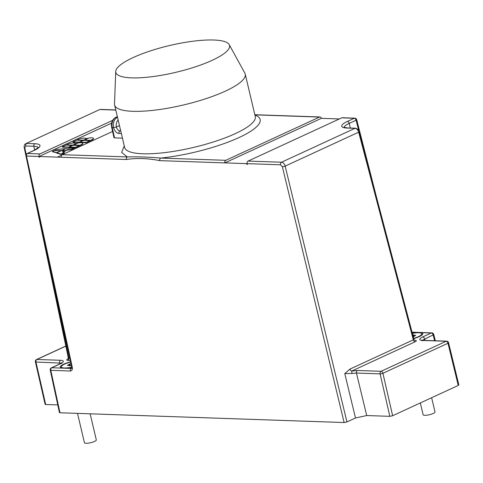 <?xml version="1.0" encoding="UTF-8"?>
<svg xmlns="http://www.w3.org/2000/svg" width="483" height="483" viewBox="0 0 483 483"><rect width="100%" height="100%" fill="white"/><g stroke="black" fill="none" stroke-linecap="round" stroke-linejoin="round"><path stroke-width="0.72" d="M112.575 120.394L39.956 153.92A2.035 1.497 92 0 0 38.978 156.486L39.159 157.277L39.546 157.289L39.371 156.516L41.586 155.303L111.585 123.177M39.371 156.516L126.359 159.493A2.035 1.497 -88 0 1 127.337 156.927C136.81 156.625 147.943 157.005 160.73 158.074A2.035 1.497 -88 0 0 159.752 160.64L224.83 162.898L321.352 118.335A2.035 1.497 92 0 0 319.994 116.964A2.035 1.497 92 0 0 319.468 117.073L225.803 160.314A2.035 1.497 92 0 0 224.83 162.88L246.698 163.646L246.873 164.419L247.314 164.431L247.133 163.646A2.035 1.497 -88 0 1 248.105 161.081L341.771 117.84A2.035 1.497 -88 0 1 342.296 117.731L354.782 118.16A2.035 1.497 92 0 0 354.256 118.269A2.035 1.292 65.2 0 1 356.08 120.207A2.035 0.465 -14.4 0 0 356.683 119.687A2.035 2.035 0 0 0 354.782 118.16M366.706 415.543L389.835 416.334L392.643 415.724L458.246 385.44L447.976 343.244A2.035 0.489 -13.7 0 0 448.574 342.713A2.035 2.035 0 0 0 446.666 341.161A2.035 1.497 92 0 0 446.147 341.27L381.087 371.306L357.426 370.491A2.035 1.497 92 0 0 356.454 373.057L366.706 415.543L355.494 417.988L346.939 421.937L344.131 422.547L59.995 412.778L59.439 412.585L50.238 370.117A2.035 0.495 -12.2 0 0 50.8 370.328L59.995 412.778M321.352 118.335L339.35 118.957M61.395 157.259A2.035 1.497 -88 0 1 61.359 157.078L61.25 157.078A2.035 1.497 -88 0 1 62.259 154.687L112.581 131.454M61.697 155.146L57.773 156.957M60.943 154.409L56.903 153.129L56.813 152.761L61.087 150.787L64.788 150.913L62.597 151.928L64.281 152.459L60.858 154.041L60.943 154.409L64.372 152.827L64.281 152.459M63.122 152.091L64.873 151.288L64.788 150.913M64.813 151.01L67.614 150.02L67.529 149.652L71.128 149.301L71.218 149.67L67.614 150.02M71.218 149.67L74.642 148.088L74.551 147.72L65.905 148.565L61.697 150.811M60.58 150.865L60.894 150.877M68.725 147.412L68.64 147.037L62.295 146.82L62.379 147.194L69.196 147.188M75.596 147.647L79.429 145.878L79.345 145.504L75.511 147.279L75.596 147.647L69.256 147.43L69.166 147.055L72.999 145.286L79.345 145.504M79.369 145.6L81.078 145.117L80.987 144.749A5.856 1.377 -13.3 0 0 82.726 143.264A5.856 1.377 -13.3 0 0 77.932 143.01L73.615 145.311M82.726 143.264L82.81 143.632A5.856 1.377 166.7 0 1 81.078 145.117M72.498 145.365L72.812 145.377M79.405 142.479L79.321 142.111L72.975 141.893L73.066 142.262L79.882 142.262M86.282 142.714L90.116 140.945L90.025 140.577L86.191 142.346L86.282 142.714L79.937 142.497L79.846 142.129L83.68 140.36L90.025 140.577M90.049 140.668L91.758 140.185L91.667 139.816A5.856 1.377 -13.3 0 0 93.406 138.331A5.856 1.377 -13.3 0 0 88.612 138.084L84.296 140.378M93.406 138.331L93.491 138.706A5.856 1.377 166.7 0 1 91.758 140.185M83.179 140.432L83.493 140.444M56.849 152.894L52.52 151.74L52.436 151.372L56.481 152.652L60.617 151.004M56.565 153.02L56.481 152.652M52.436 151.372L54.217 150.551L60.556 150.768M56.813 152.761L60.858 154.041M74.551 147.72L71.128 149.301M65.422 151.034L65.338 150.66L61.637 150.533M67.529 149.652L65.338 150.66M65.241 148.873L61.172 150.793M61.106 150.515L54.827 150.575M54.76 150.298L56.541 149.476L65.187 148.631M62.295 146.82L66.129 145.051L72.528 145.504M72.474 145.268L68.64 147.037M75.511 147.279L69.166 147.055M79.979 145.624L79.894 145.256L73.549 145.033M80.987 144.749L79.894 145.256M66.678 144.797L67.632 144.357A4.419 1.038 -13.3 0 1 72.221 143.089A4.419 1.038 -13.3 0 1 74.998 143.415A4.419 1.038 -13.3 0 1 74.847 143.789A5.856 1.377 -13.3 0 1 76.912 143.222L73.018 145.015L66.745 145.075M72.975 141.893L76.809 140.118L83.209 140.577M83.154 140.342L79.321 142.111M86.191 142.346L79.846 142.129M90.659 140.692L90.575 140.324L84.229 140.106M91.667 139.816L90.575 140.324M77.358 139.871L78.312 139.43A4.419 1.038 -13.3 0 1 82.901 138.162A4.419 1.038 -13.3 0 1 85.678 138.482A4.419 1.038 -13.3 0 1 85.527 138.856A5.856 1.377 -13.3 0 1 87.592 138.289L83.704 140.088L77.425 140.142M39.159 157.277L39.509 157.114M247.097 163.465L246.698 163.646M247.266 164.238L246.873 164.419M389.835 416.334L380.109 373.872A2.035 0.465 -12.9 0 0 382.916 373.281A2.035 1.292 -114.8 0 0 381.087 371.306A2.035 1.497 92 0 0 380.109 373.872L356.454 373.057L351.932 373.468L351.787 371.022A2.035 1.292 65.2 0 1 349.964 369.09L413.315 339.839L358.676 132.179C357.927 129.879 356.708 128.593 355.005 128.315L281.541 162.228L248.105 161.081M414.867 340.473A2.035 1.497 92 0 0 415.235 340.37L414.631 340.346M413.363 339.138L413.315 339.839A2.035 1.292 -114.8 0 0 415.139 341.777C416.708 340.974 416.738 340.503 415.235 340.37M351.932 373.468L344.777 373.588L349.964 369.09M57.779 404.917L45.674 404.5L35.947 362.039A2.035 1.497 -88 0 1 36.919 359.473L65.839 346.118M458.246 385.44L458.295 384.734M71.768 367.4A12.202 2.874 166.7 0 1 66.002 368.251L51.772 367.762L60.333 363.814C64.257 361.797 64.342 360.626 60.58 360.282L36.919 359.473A2.035 1.292 -114.8 0 0 36.521 359.545A2.035 2.035 0 0 0 35.392 361.852L45.118 404.307L45.674 404.5M99.395 109.683L25.937 143.596L99.383 109.689M42.142 230.632L68.809 357.825A2.035 1.497 -88 0 1 67.831 360.378L70.283 360.463M68.326 358.887A2.035 1.292 65.2 0 1 68.32 358.887L67.855 359.147L68.26 357.643M68.012 358.966A2.035 1.292 65.2 0 1 67.928 358.966C66.358 359.769 66.328 360.24 67.831 360.378M61.812 368.112A12.202 2.874 166.7 0 1 60.309 367.165A12.202 2.874 166.7 0 1 70.572 361.797M61.341 363.138L35.947 362.039A2.035 0.465 -12.9 0 1 35.392 361.845M70.621 362.033A11.187 2.632 -13.3 0 0 61.299 366.929A11.187 2.632 -13.3 0 0 71.732 367.158M71.363 365.456L69.787 365.921L69.208 365.45L67.391 365.426L69.787 363.862L70.977 363.687M70.246 365.788L69.787 363.862M69.455 365.649L69.208 364.599M412.289 333.143A12.202 2.874 166.7 0 1 417.064 332.491L421.254 332.63A12.202 2.874 166.7 0 1 422.758 333.578A12.202 2.874 166.7 0 1 413.732 338.613M421.254 332.63L431.295 332.98A2.035 1.292 65.2 0 1 433.118 334.918L422.353 340.304M413.665 338.378A11.187 2.632 -13.3 0 0 421.768 333.813A11.187 2.632 -13.3 0 0 412.355 333.379M412.772 334.973L415.676 335.317L413.273 336.88M414.04 336.065L413.859 335.293M413.653 336.41L413.279 334.822M431.639 397.72L434.996 411.927A6.104 1.437 166.7 0 1 429.055 414.806A6.104 1.437 166.7 0 1 423.12 414.734L420.331 402.943M90.14 413.81L96.304 439.904A6.104 1.437 166.7 0 1 90.363 442.784A6.104 1.437 166.7 0 1 84.428 442.712L77.497 413.376M254.915 114.725A2.035 1.497 92 0 0 254.831 114.725L319.994 116.964M118.166 120.08A6.104 4.492 -88 0 0 116.385 126.944A2.035 0.459 167.4 0 1 113.577 127.53L112.201 127.482L114.531 137.872L113.976 137.679L111.651 127.295C110.933 122.646 112.322 119.313 115.817 117.303A2.035 1.298 66.3 0 1 116.204 117.23L117.502 117.272M114.531 137.872L122.434 138.144M62.259 154.687L127.337 156.927L121.625 152.399L124.264 145.872M115.727 71.472L114.507 103.972A67.119 15.806 -13.3 0 0 114.604 105.004A67.119 15.806 -13.3 0 0 154.977 110.112A67.119 15.806 -13.3 0 0 223.683 91.891A67.119 15.806 -13.3 0 0 225.356 91.136A67.119 15.806 -13.3 0 0 245.243 74.141A67.119 15.806 -13.3 0 0 244.869 73.175L229.232 44.659A58.437 13.759 -13.3 0 0 191.751 41.387A58.437 13.759 -13.3 0 0 133.133 57.574A58.437 13.759 -13.3 0 0 115.727 71.472A58.437 13.759 -13.3 0 0 150.177 76.912A58.437 13.759 -13.3 0 0 212.242 60.29A58.437 13.759 -13.3 0 0 229.232 44.659M39.956 153.92L27.471 153.491L34.359 150.31A2.035 1.292 -114.8 0 0 33.961 150.388L27.072 153.57A2.035 2.035 0 0 0 25.937 155.846A2.035 0.495 -12.2 0 0 26.493 156.057A2.035 1.497 -88 0 1 27.471 153.491A2.035 1.292 -114.8 0 0 27.072 153.57M60.333 363.814A2.035 1.292 -114.8 0 0 59.934 363.892L51.373 367.841A2.035 1.292 -114.8 0 1 51.772 367.762A2.035 1.497 -88 0 0 50.8 370.328L70.391 371.004C71.991 370.841 72.619 369.61 72.275 367.309L26.493 156.057L38.978 156.486M247.133 163.646L280.563 164.794L282.374 166.738A2.035 0.441 -13.6 0 0 285.175 166.11L346.939 421.937M344.131 422.547L282.374 166.738M159.752 160.64C148.172 158.285 137.039 157.905 126.359 159.493M225.803 160.314L160.73 158.074A71.182 16.766 166.7 0 0 238.584 137.752A71.182 16.766 166.7 0 0 254.897 115.014M341.771 117.84L354.256 118.269L347.368 121.45A2.035 1.292 65.2 0 1 349.191 123.388L350.344 128.025M358.634 130.187L356.08 120.207L349.191 123.388A16.941 3.991 -13.3 0 0 344.144 127.409M346.903 128.037L355.005 128.315A2.035 1.497 -88 0 1 355.53 128.206L347.428 127.929A2.035 1.497 -88 0 0 346.903 128.037A18.976 4.468 166.7 0 1 347.368 121.45M280.563 164.794A2.035 1.497 -88 0 1 281.541 162.228C283.243 162.505 284.451 163.797 285.175 166.11L358.676 132.179A2.035 0.477 -14.7 0 0 359.274 131.648C359.539 130.531 358.295 129.384 355.53 128.206M414.716 340.479L413.919 339.338L359.274 131.648M357.426 370.491L351.787 371.022L415.139 341.777M355.494 417.988L344.777 373.588M59.838 363.934L59.602 362.848A2.035 1.497 92 0 1 60.58 360.282M99.389 109.683L100.712 109.424A2.035 1.497 92 0 0 100.186 109.532L115.799 110.07M34.359 150.31A18.976 4.468 166.7 0 0 34.824 143.723L26.722 143.445A2.035 1.497 92 0 0 25.744 145.993L24.79 147.846L26.16 154.397M34.824 143.723A2.035 1.497 92 0 0 33.846 146.271L25.744 145.993M25.925 143.602C24.506 144.278 23.945 145.624 24.235 147.641A2.035 0.483 -11.8 0 0 24.79 147.846M69.715 357.861L68.26 357.649L26.444 158.195M70.391 371.004A2.035 1.497 -88 0 1 71.369 368.438L66.002 368.251M34.685 150.044L33.846 146.271A16.941 3.991 -13.3 0 1 38.356 147.611M72.275 367.309A2.035 0.495 167.8 0 1 71.719 367.098L25.937 155.846M71.738 368.372L71.719 367.098M412.041 332.201A2.035 1.497 92 0 1 412.222 332.195L431.82 332.872A2.035 1.497 92 0 0 431.295 332.98L422.734 336.929C418.809 338.945 418.725 340.123 422.486 340.461L446.147 341.27A2.035 1.292 65.2 0 1 447.976 343.244L382.916 373.281L392.643 415.724M412.071 332.316L417.064 332.491M434.609 340.75L433.118 334.918A2.035 0.465 -14.4 0 0 433.716 334.399A2.035 2.035 0 0 0 431.82 332.872M422.734 336.929A2.035 1.292 65.2 0 1 424.557 338.867L424.955 340.418M422.486 340.461A2.035 1.497 -88 0 1 423.011 340.352L421.605 340.153L422.148 340.932M254.861 114.851L319.468 117.073M114.604 105.004L124.638 147.472A67.119 15.806 -13.3 0 0 165.005 152.574A67.119 15.806 -13.3 0 0 233.712 134.352A67.119 15.806 166.7 0 0 255.272 116.602L245.243 74.141M117.514 117.303A8.133 5.983 -88 0 0 113.577 127.53A6.104 3.894 -113.7 0 0 119.005 133.471L121.348 133.549M117.375 116.711L116.204 117.23A8.133 5.983 92 0 0 112.201 127.482A2.035 0.459 167.4 0 1 111.651 127.295M119.47 125.592L116.385 126.944A4.069 2.596 -113.7 0 0 120.007 130.905A2.035 1.497 92 0 0 119.005 133.471M120.659 130.621L120.007 130.905L120.732 130.929M75.064 143.717L74.998 143.415M85.751 138.784L85.678 138.482M100.712 109.424L115.769 109.937M25.895 155.58L24.235 147.641M36.521 359.545L65.821 346.021M61.812 363.602L61.951 362.661L59.934 363.892M51.379 367.841A2.035 2.035 0 0 0 50.238 370.117M38.459 147.883L38.471 147.436L33.961 150.388M61.299 366.929L61.564 368.052M356.683 119.687L376.251 196.164M446.666 341.161L423.011 340.352M458.85 384.921L448.574 342.713M433.716 334.399L435.352 340.775M344.174 127.693L343.956 127.307L347.428 127.929M421.768 333.813L422.033 334.93M117.351 116.626L115.817 117.303"/></g></svg>
